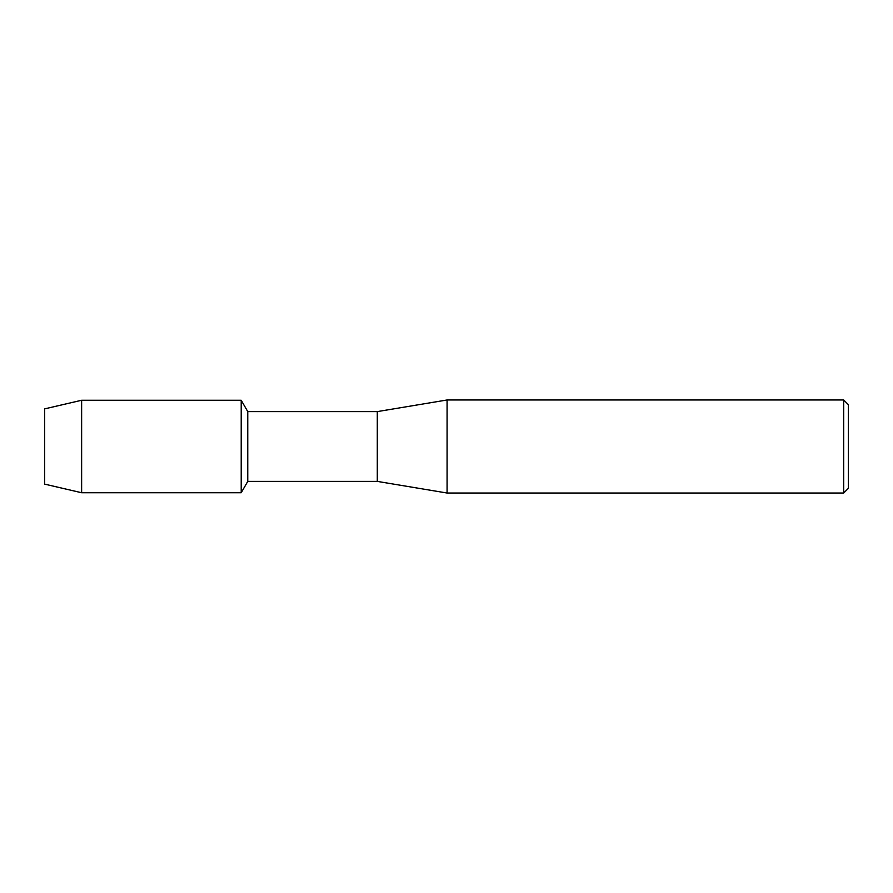 <?xml version="1.0" encoding="UTF-8"?>
<svg xmlns="http://www.w3.org/2000/svg" width="893" height="893" viewBox="0 0 893 893"><rect width="100%" height="100%" fill="white"/><g stroke="black" fill="none" stroke-linecap="round" stroke-linejoin="round"><path stroke-width="1.34" d="M44.65 484.129L44.65 408.871L81.631 400.265L241.21 400.265L247.763 411.606L377.292 411.606L447.08 399.975L843.695 399.975L848.35 404.629L848.35 488.371L843.695 493.025L447.08 493.025L377.292 481.394L247.763 481.394L241.21 492.735L241.21 400.265L241.21 492.735L81.631 492.735L44.65 484.129L44.65 408.871M247.763 481.394L247.763 411.606M377.292 481.394L377.292 411.606M447.08 493.025L447.08 399.975M843.695 493.025L843.695 399.975M81.631 492.735L81.631 400.265"/></g></svg>
